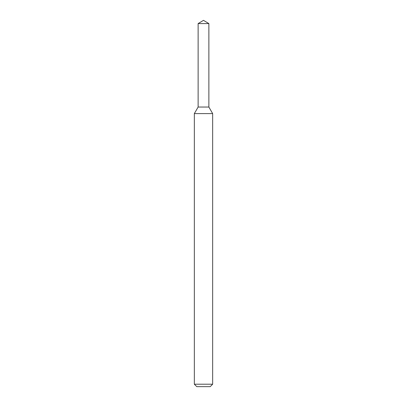 <?xml version="1.0" encoding="UTF-8"?>
<svg xmlns="http://www.w3.org/2000/svg" width="407" height="407" viewBox="0 0 407 407"><rect width="100%" height="100%" fill="white"/><g stroke="black" fill="none" stroke-linecap="round" stroke-linejoin="round"><path stroke-width="0.31" stroke-dasharray="2.04 1.53" d="M208.872 107.041L198.128 107.041L208.872 107.041M212.658 113.599L194.343 113.599M212.658 384.208L194.343 384.208M210.216 386.65L196.785 386.65M208.872 23.581L198.128 23.581"/><path stroke-width="0.61" d="M198.128 23.581L198.128 107.041L208.872 107.041L212.658 113.599L194.343 113.599L198.128 107.041L208.872 107.041L208.872 23.581L198.128 23.581L203.5 20.35L208.872 23.581M212.658 384.208L210.216 386.65L196.785 386.65L194.343 384.208L212.658 384.208L212.658 113.599M194.343 384.208L194.343 113.599"/></g></svg>
